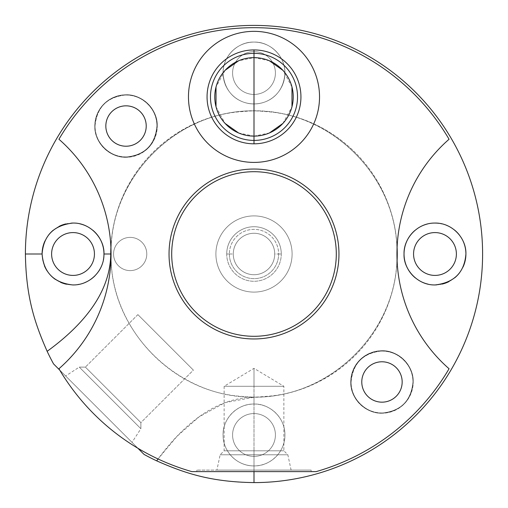 <?xml version="1.0" encoding="UTF-8"?>
<svg xmlns="http://www.w3.org/2000/svg" width="508" height="508" viewBox="0 0 508 508"><rect width="100%" height="100%" fill="white"/><g stroke="black" fill="none" stroke-linecap="round" stroke-linejoin="round"><path stroke-width="0.38" stroke-dasharray="2.54 1.91" d="M137.916 448.278L59.722 370.084L137.916 448.278M110.903 247.326A143.256 143.256 0 0 1 253.981 110.744A143.256 143.256 0 0 1 397.097 247.294A143.256 143.256 0 0 0 253.981 110.744A143.256 143.256 0 0 0 110.903 247.326M156.68 460.851C179.673 429.222 212.369 397.656 254 397.256L254 404.038C269.284 403.403 285.242 417.341 284.937 434.975A30.937 30.937 0 0 0 254 404.038A30.937 30.937 0 0 0 223.063 434.975C222.593 418.459 237.534 403.6 254 404.038C237.534 403.6 222.593 418.459 223.063 434.975C223.012 452.336 237.566 466.128 254 465.912C269.843 466.408 285.248 452.241 284.937 434.975A30.937 30.937 0 0 1 254 465.912A30.937 30.937 0 0 1 223.063 434.975A30.937 30.937 0 0 1 254 404.038A30.937 30.937 0 0 1 284.937 434.975A30.937 30.937 0 0 1 254 465.912A30.937 30.937 0 0 1 223.063 434.975C223.012 452.336 237.566 466.128 254 465.912L254 471.627L254 470.103L311.15 470.103L254 470.103L254 471.627L196.85 471.627L254 471.627L254 470.103L254 471.627L311.15 471.627L196.85 471.627L311.15 471.627L254 471.627L254 465.912C269.843 466.408 285.248 452.241 284.937 434.975C285.242 417.341 269.284 403.403 254 404.038L254 397.256A143.256 143.256 0 0 0 397.097 260.706A143.256 143.256 0 0 1 254 397.256L225.063 402.634L199.174 416.763L177.013 436.296L158.058 458.972M111.125 254C108.82 334.289 184.785 404.768 264.674 396.475C337.083 392.735 398.494 326.434 396.913 254.025C399.129 173.679 323.24 103.245 243.326 111.525C170.936 115.284 109.461 181.534 111.125 254C108.82 173.711 184.785 103.232 264.674 111.525C337.083 115.297 398.494 181.502 396.913 254.025C399.129 334.258 323.24 404.787 243.326 396.475C170.936 392.716 109.461 326.466 111.125 254M53.562 363.918A228.6 228.6 0 0 1 215.957 28.588A228.6 228.6 0 0 1 479.412 292.043A228.6 228.6 0 0 1 144.082 454.438L53.562 363.918A228.6 228.6 0 0 1 215.957 28.588A228.6 228.6 0 0 1 479.412 292.043A228.6 228.6 0 0 1 144.082 454.438L53.562 363.918M284.937 73.025C285.344 56.134 269.97 41.491 254 42.088C238.03 41.491 222.656 56.134 223.063 73.025C225.457 114.192 282.55 114.186 284.937 73.025C285.344 56.134 269.97 41.491 254 42.088C238.03 41.491 222.656 56.134 223.063 73.025A30.937 30.937 0 0 1 254 42.088A30.937 30.937 0 0 1 284.937 73.025A30.937 30.937 0 0 1 254 103.962A30.937 30.937 0 0 1 223.063 73.025C225.457 114.192 282.55 114.186 284.937 73.025A30.937 30.937 0 0 1 254 103.962A30.937 30.937 0 0 1 223.063 73.025A30.937 30.937 0 0 1 254 42.088A30.937 30.937 0 0 1 284.937 73.025M95.04 125.978C94.342 142.799 110.757 158.344 127.324 156.883C145.301 154.635 155.162 144.329 156.915 125.978C157.48 108.979 141.313 93.866 125.057 95.053C106.82 97.212 96.812 107.518 95.04 125.978A30.937 30.937 0 0 0 125.978 156.915A30.937 30.937 0 0 0 156.915 125.978A30.937 30.937 0 0 0 125.978 95.04A30.937 30.937 0 0 0 95.04 125.978C94.342 142.799 110.757 158.344 127.324 156.883C145.301 154.635 155.162 144.329 156.915 125.978A30.937 30.937 0 0 1 125.978 156.915A30.937 30.937 0 0 1 95.04 125.978A30.937 30.937 0 0 1 125.978 95.04A30.937 30.937 0 0 1 156.915 125.978C157.48 108.979 141.313 93.866 125.057 95.053C106.82 97.212 96.812 107.518 95.04 125.978M351.085 382.022C350.52 399.021 366.687 414.134 382.943 412.947C401.18 410.788 411.188 400.482 412.96 382.022C413.658 365.201 397.243 349.656 380.676 351.117C362.699 353.365 352.838 363.671 351.085 382.022A30.937 30.937 0 0 0 382.022 412.96A30.937 30.937 0 0 0 412.96 382.022A30.937 30.937 0 0 0 382.022 351.085A30.937 30.937 0 0 0 351.085 382.022C350.52 399.021 366.687 414.134 382.943 412.947C401.18 410.788 411.188 400.482 412.96 382.022A30.937 30.937 0 0 1 382.022 412.96A30.937 30.937 0 0 1 351.085 382.022A30.937 30.937 0 0 1 382.022 351.085A30.937 30.937 0 0 1 412.96 382.022C413.658 365.201 397.243 349.656 380.676 351.117C362.699 353.365 352.838 363.671 351.085 382.022M232.588 73.025A21.412 21.412 0 0 0 254 94.437A21.412 21.412 0 0 0 275.412 73.025A21.412 21.412 0 0 0 254 51.613A21.412 21.412 0 0 0 232.588 73.025A21.412 21.412 0 0 0 254 94.437A21.412 21.412 0 0 0 275.412 73.025A21.412 21.412 0 0 1 254 94.437A21.412 21.412 0 0 1 232.588 73.025A21.412 21.412 0 0 1 254 51.613A21.412 21.412 0 0 1 275.412 73.025A21.412 21.412 0 0 0 254 51.613A21.412 21.412 0 0 0 232.588 73.025A21.412 21.412 0 0 0 254 94.437A21.412 21.412 0 0 0 275.412 73.025A21.412 21.412 0 0 0 254 51.613A21.412 21.412 0 0 0 232.588 73.025M413.563 254A21.412 21.412 0 0 0 434.975 275.412A21.412 21.412 0 0 0 456.387 254A21.412 21.412 0 0 0 434.975 232.588A21.412 21.412 0 0 0 413.563 254A21.412 21.412 0 0 1 434.975 232.588A21.412 21.412 0 0 1 456.387 254A21.412 21.412 0 0 1 434.975 275.412A21.412 21.412 0 0 1 413.563 254M232.588 434.975A21.412 21.412 0 0 0 254 456.387A21.412 21.412 0 0 0 275.412 434.975A21.412 21.412 0 0 0 254 413.563A21.412 21.412 0 0 0 232.588 434.975A21.412 21.412 0 0 0 254 456.387A21.412 21.412 0 0 0 275.412 434.975A21.412 21.412 0 0 1 254 456.387A21.412 21.412 0 0 1 232.588 434.975A21.412 21.412 0 0 0 254 456.387A21.412 21.412 0 0 0 275.412 434.975A21.412 21.412 0 0 0 254 413.563A21.412 21.412 0 0 0 232.588 434.975A21.412 21.412 0 0 1 254 413.563A21.412 21.412 0 0 1 275.412 434.975A21.412 21.412 0 0 0 254 413.563A21.412 21.412 0 0 0 232.588 434.975M51.613 254A21.412 21.412 0 0 0 73.025 275.412A21.412 21.412 0 0 0 94.437 254A21.412 21.412 0 0 0 73.025 232.588A21.412 21.412 0 0 0 51.613 254A21.412 21.412 0 0 1 73.025 232.588A21.412 21.412 0 0 1 94.437 254A21.412 21.412 0 0 1 73.025 275.412A21.412 21.412 0 0 1 51.613 254M215.9 254A38.1 38.1 0 0 0 254 292.1A38.1 38.1 0 0 0 292.1 254A38.1 38.1 0 0 0 254 215.9A38.1 38.1 0 0 0 215.9 254A38.1 38.1 0 0 0 254 292.1A38.1 38.1 0 0 0 292.1 254A38.1 38.1 0 0 1 254 292.1A38.1 38.1 0 0 1 215.9 254A38.1 38.1 0 0 1 254 215.9A38.1 38.1 0 0 1 292.1 254A38.1 38.1 0 0 0 254 215.9A38.1 38.1 0 0 0 215.9 254A38.1 38.1 0 0 0 254 292.1A38.1 38.1 0 0 0 292.1 254A38.1 38.1 0 0 0 254 215.9A38.1 38.1 0 0 0 215.9 254M113.563 254A16.612 16.612 0 0 0 130.175 270.612A16.612 16.612 0 0 0 146.787 254A16.612 16.612 0 0 0 130.175 237.388A16.612 16.612 0 0 0 113.563 254A16.612 16.612 0 0 0 130.175 270.612A16.612 16.612 0 0 0 146.787 254A16.612 16.612 0 0 1 130.175 270.612A16.612 16.612 0 0 1 113.563 254A16.612 16.612 0 0 1 130.175 237.388A16.612 16.612 0 0 1 146.787 254A16.612 16.612 0 0 0 130.175 237.388A16.612 16.612 0 0 0 113.563 254A16.612 16.612 0 0 1 130.175 237.388A16.612 16.612 0 0 1 146.787 254A16.612 16.612 0 0 1 130.175 270.612A16.612 16.612 0 0 1 113.563 254M462.991 267.119A30.937 30.937 0 0 1 459.442 272.929M454.685 277.844A30.937 30.937 0 0 1 448.862 281.648M442.271 284.067A30.937 30.937 0 0 1 436.594 284.893M435.223 284.937A30.937 30.937 0 0 1 428.092 284.163M421.329 281.762A30.937 30.937 0 0 1 415.322 277.889M414.96 230.41A30.937 30.937 0 0 1 420.802 226.498M427.463 223.99A30.937 30.937 0 0 1 434.581 223.063M438.81 223.304A30.937 30.937 0 0 1 440.849 223.628M441.719 223.806A30.937 30.937 0 0 1 446.303 225.209M448.462 226.155A30.937 30.937 0 0 1 454.431 229.946M459.321 234.912A30.937 30.937 0 0 1 462.953 240.798M465.912 254A30.937 30.937 0 0 1 434.975 284.937A30.937 30.937 0 0 1 404.038 254A30.937 30.937 0 0 1 434.975 223.063A30.937 30.937 0 0 1 465.912 254M103.397 259.899A30.937 30.937 0 0 1 101.6 265.855M98.73 271.215A30.937 30.937 0 0 1 94.92 275.857M90.246 279.698A30.937 30.937 0 0 1 86.525 281.838M84.842 282.594A30.937 30.937 0 0 1 78.892 284.378M78.162 284.505A30.937 30.937 0 0 1 73.806 284.925M72.669 284.937A30.937 30.937 0 0 1 66.491 284.239M60.655 282.359A30.937 30.937 0 0 1 55.385 279.419M50.876 275.596A30.937 30.937 0 0 1 47.206 271.043M44.425 265.798A30.937 30.937 0 0 1 73.025 223.063A30.937 30.937 0 0 1 103.962 254A30.937 30.937 0 0 1 73.025 284.937A30.937 30.937 0 0 1 42.088 254M45.009 240.881A30.937 30.937 0 0 1 48.558 235.071M53.315 230.156A30.937 30.937 0 0 1 59.138 226.352M65.729 223.933A30.937 30.937 0 0 1 71.406 223.107M72.777 223.063A30.937 30.937 0 0 1 79.908 223.838M86.671 226.238A30.937 30.937 0 0 1 92.678 230.111M65.627 375.99L132.01 442.373L65.627 375.99L132.01 442.373L140.881 428.714L79.286 367.119L65.627 375.99L79.286 367.119L140.881 428.714L132.01 442.373L65.627 375.99M79.286 367.119L85.382 367.119L140.881 422.618L140.881 428.714L79.286 367.119L140.881 428.714L140.881 422.618L85.382 367.119L79.286 367.119M137.884 314.617L85.382 367.119L140.881 422.618L193.383 370.116L137.884 314.617L193.383 370.116L140.881 422.618L85.382 367.119L137.884 314.617L193.383 370.116L137.884 314.617M226.72 254A27.28 27.28 0 0 1 254 226.72A27.28 27.28 0 0 1 281.28 254A27.28 27.28 0 0 1 254 281.28A27.28 27.28 0 0 1 226.72 254A27.28 27.28 0 0 1 254 226.72A27.28 27.28 0 0 1 281.28 254L278.638 254A24.638 24.638 0 0 0 254 229.362A24.638 24.638 0 0 0 229.362 254L226.72 254L229.362 254A24.638 24.638 0 0 0 254 278.638A24.638 24.638 0 0 0 278.638 254L281.28 254A27.28 27.28 0 0 1 254 281.28A27.28 27.28 0 0 1 226.72 254M229.362 254L233.274 254A20.726 20.726 0 0 0 254 274.726A20.726 20.726 0 0 0 274.726 254L278.638 254A24.638 24.638 0 0 1 254 278.638A24.638 24.638 0 0 1 229.362 254A24.638 24.638 0 0 1 254 229.362A24.638 24.638 0 0 1 278.638 254L274.726 254A20.726 20.726 0 0 0 254 233.274A20.726 20.726 0 0 0 233.274 254L229.362 254M233.274 254A20.726 20.726 0 0 1 254 233.274A20.726 20.726 0 0 1 274.726 254A20.726 20.726 0 0 0 254 233.274A20.726 20.726 0 0 0 233.274 254A20.726 20.726 0 0 0 254 274.726A20.726 20.726 0 0 0 274.726 254A20.726 20.726 0 0 1 254 274.726A20.726 20.726 0 0 1 233.274 254A20.726 20.726 0 0 1 254 233.274A20.726 20.726 0 0 1 274.726 254A20.726 20.726 0 0 1 254 274.726A20.726 20.726 0 0 1 233.274 254M111.049 253.968C111.582 291.592 95.409 337.052 58.934 368.751A226.314 226.314 0 0 0 191.897 471.627L316.103 471.627A226.314 226.314 0 0 0 449.066 368.751C412.731 337.35 396.38 291.357 396.913 254.025C396.456 216.421 412.572 170.942 449.066 139.249A226.314 226.314 0 0 0 58.934 139.249C95.25 170.644 111.665 216.656 111.049 253.968C111.582 291.592 95.409 337.052 58.934 368.751A226.314 226.314 0 0 0 191.897 471.627L316.103 471.627A226.314 226.314 0 0 0 449.066 368.751C412.731 337.35 396.38 291.357 396.913 254.025C396.456 216.421 412.572 170.942 449.066 139.249A226.314 226.314 0 0 0 58.934 139.249C95.25 170.644 111.665 216.656 111.049 253.968M413.214 381.972C411.607 400.399 401.536 410.807 383 413.195C366.205 414.395 350.095 398.85 350.73 381.972C352.235 363.671 362.217 353.263 380.663 350.755C397.897 349.472 413.874 365.239 413.214 381.972A31.242 31.242 0 0 0 381.972 350.73A31.242 31.242 0 0 0 350.73 381.972A31.242 31.242 0 0 0 381.972 413.214A31.242 31.242 0 0 0 413.214 381.972C411.607 400.399 401.536 410.807 383 413.195C366.205 414.395 350.095 398.85 350.73 381.972A31.242 31.242 0 0 0 381.972 413.214A31.242 31.242 0 0 0 413.214 381.972A31.242 31.242 0 0 0 381.972 350.73A31.242 31.242 0 0 0 350.73 381.972C352.235 363.671 362.217 353.263 380.663 350.755C397.897 349.472 413.874 365.239 413.214 381.972M157.27 126.028C155.766 144.329 145.783 154.737 127.337 157.245C110.103 158.528 94.126 142.761 94.786 126.028C96.393 107.601 106.464 97.193 125 94.806C141.796 93.605 157.905 109.15 157.27 126.028A31.242 31.242 0 0 0 126.028 94.786A31.242 31.242 0 0 0 94.786 126.028A31.242 31.242 0 0 0 126.028 157.27A31.242 31.242 0 0 0 157.27 126.028C155.766 144.329 145.783 154.737 127.337 157.245C110.103 158.528 94.126 142.761 94.786 126.028A31.242 31.242 0 0 0 126.028 157.27A31.242 31.242 0 0 0 157.27 126.028A31.242 31.242 0 0 0 126.028 94.786A31.242 31.242 0 0 0 94.786 126.028C96.393 107.601 106.464 97.193 125 94.806C141.796 93.605 157.905 109.15 157.27 126.028M169.037 254A84.963 84.963 0 0 1 254 169.037A84.963 84.963 0 0 1 338.963 254A84.963 84.963 0 0 1 254 338.963A84.963 84.963 0 0 1 169.037 254A84.963 84.963 0 0 1 254 169.037A84.963 84.963 0 0 1 338.963 254A84.963 84.963 0 0 1 254 338.963A84.963 84.963 0 0 1 169.037 254M171.704 254A82.296 82.296 0 0 0 254 336.296A82.296 82.296 0 0 0 336.296 254A82.296 82.296 0 0 0 254 171.704A82.296 82.296 0 0 0 171.704 254A82.296 82.296 0 0 1 254 171.704A82.296 82.296 0 0 1 336.296 254A82.296 82.296 0 0 1 254 336.296A82.296 82.296 0 0 1 171.704 254M254 470.103L196.85 470.103L311.15 470.103L216.891 470.103L291.109 470.103L254 470.103L254 454.787L254 470.103L254 454.787L287.852 454.787L220.148 454.787L254 454.787L254 470.103L216.891 470.103L254 470.103M254 454.787L254 450.806L224.13 450.806L254 450.806L254 454.787L220.148 454.787L287.852 454.787L254 454.787L254 450.806L254 454.787M254 450.806L283.87 450.806L254 450.806L283.87 450.806L254 450.806L254 386.283L254 450.806L254 386.283L283.87 386.283L224.13 386.283L254 386.283L254 450.806L224.13 450.806L254 450.806M254 386.283L254 368.338L254 386.283L224.13 386.283L283.87 386.283L254 386.283L283.87 386.283L254 386.283L254 368.338L254 386.283M254 162.408A65.532 65.532 0 0 1 188.468 96.876A65.532 65.532 0 0 1 254 31.344A65.532 65.532 0 0 1 319.532 96.876A65.532 65.532 0 0 1 254 162.408A65.532 65.532 0 0 1 188.468 96.876A65.532 65.532 0 0 1 254 31.344A65.532 65.532 0 0 1 319.532 96.876A65.532 65.532 0 0 1 254 162.408M238.614 132.975L254 136.119A39.243 39.243 0 0 1 214.757 96.876A39.243 39.243 0 0 1 254 57.633A39.243 39.243 0 0 1 293.243 96.876A39.243 39.243 0 0 1 254 136.119L269.386 132.975M282.886 123.438L291.973 106.788M291.973 86.963L282.886 70.314M269.386 60.776L254 57.633L238.614 60.776M225.114 70.314L216.027 86.963M216.027 106.788L225.114 123.438M105.835 126.028A20.193 20.193 0 0 1 126.028 105.835A20.193 20.193 0 0 1 146.221 126.028A20.193 20.193 0 0 1 126.028 146.221A20.193 20.193 0 0 1 105.835 126.028A20.193 20.193 0 0 1 126.028 105.835A20.193 20.193 0 0 1 146.221 126.028A20.193 20.193 0 0 1 126.028 146.221A20.193 20.193 0 0 1 105.835 126.028M361.779 381.972A20.193 20.193 0 0 1 381.972 361.779A20.193 20.193 0 0 1 402.165 381.972A20.193 20.193 0 0 1 381.972 402.165A20.193 20.193 0 0 1 361.779 381.972A20.193 20.193 0 0 1 381.972 361.779A20.193 20.193 0 0 1 402.165 381.972A20.193 20.193 0 0 1 381.972 402.165A20.193 20.193 0 0 1 361.779 381.972M311.15 471.627L311.15 470.103M196.85 471.627L196.85 470.103M291.109 470.103L287.852 454.787L283.87 450.806L283.87 386.283L254 368.338L224.13 386.283L224.13 450.806L220.148 454.787L216.891 470.103"/><path stroke-width="0.76" d="M156.68 460.851A228.6 228.6 0 0 1 144.082 454.438L137.916 448.278L144.082 454.438A228.6 228.6 0 0 0 156.68 460.851C184.829 473.227 210.534 481.959 254 482.6A228.6 228.6 0 0 0 482.6 254A228.6 228.6 0 0 0 254 25.4A228.6 228.6 0 0 0 25.4 254C26.06 297.593 34.785 323.158 47.149 351.32C78.778 328.327 110.35 295.631 110.744 254A143.256 143.256 0 0 1 110.903 247.326A143.256 143.256 0 0 0 110.744 254L103.962 254C104.686 238.589 90.189 222.479 72.777 223.063C53.772 225.342 43.536 235.655 42.088 254L25.4 254A228.6 228.6 0 0 1 254 25.4A228.6 228.6 0 0 1 482.6 254A228.6 228.6 0 0 1 254 482.6L254 471.627L254 482.6C210.534 481.959 184.829 473.227 156.68 460.851L158.058 458.972M59.722 370.084L53.562 363.918A228.6 228.6 0 0 1 47.149 351.32A228.6 228.6 0 0 0 53.562 363.918L59.722 370.084M397.097 247.294A143.256 143.256 0 0 1 397.097 260.706A143.256 143.256 0 0 0 397.097 247.294M415.322 277.889A30.937 30.937 0 0 1 404.038 254C403.314 269.411 417.811 285.521 435.223 284.937C454.228 282.658 464.464 272.345 465.912 254C466.446 238.03 451.936 222.498 434.581 223.063C417.087 223.044 403.492 238.703 404.038 254A30.937 30.937 0 0 1 414.96 230.41M413.563 254A21.412 21.412 0 0 0 434.975 275.412A21.412 21.412 0 0 0 456.387 254A21.412 21.412 0 0 0 434.975 232.588A21.412 21.412 0 0 0 413.563 254A21.412 21.412 0 0 0 434.975 275.412A21.412 21.412 0 0 0 456.387 254A21.412 21.412 0 0 0 434.975 232.588A21.412 21.412 0 0 0 413.563 254M462.953 240.798A30.937 30.937 0 0 1 462.991 267.119M459.442 272.929A30.937 30.937 0 0 1 454.685 277.844M448.862 281.648A30.937 30.937 0 0 1 442.271 284.067M436.594 284.893A30.937 30.937 0 0 1 435.223 284.937M428.092 284.163A30.937 30.937 0 0 1 421.329 281.762M420.802 226.498A30.937 30.937 0 0 1 427.463 223.99M434.581 223.063A30.937 30.937 0 0 1 438.81 223.304M440.849 223.628A30.937 30.937 0 0 1 441.719 223.806M446.303 225.209A30.937 30.937 0 0 1 448.462 226.155M454.431 229.946A30.937 30.937 0 0 1 459.321 234.912M404.038 254C403.314 269.411 417.811 285.521 435.223 284.937C454.228 282.658 464.464 272.345 465.912 254C466.446 238.03 451.936 222.498 434.581 223.063C417.087 223.044 403.492 238.703 404.038 254M51.613 254A21.412 21.412 0 0 0 73.025 275.412A21.412 21.412 0 0 0 94.437 254A21.412 21.412 0 0 0 73.025 232.588A21.412 21.412 0 0 0 51.613 254A21.412 21.412 0 0 0 73.025 275.412A21.412 21.412 0 0 0 94.437 254A21.412 21.412 0 0 0 73.025 232.588A21.412 21.412 0 0 0 51.613 254M92.678 230.111A30.937 30.937 0 0 1 103.397 259.899M101.6 265.855A30.937 30.937 0 0 1 98.73 271.215M94.92 275.857A30.937 30.937 0 0 1 90.246 279.698M86.525 281.838A30.937 30.937 0 0 1 84.842 282.594M78.892 284.378A30.937 30.937 0 0 1 78.162 284.505M73.806 284.925A30.937 30.937 0 0 1 72.669 284.937M66.491 284.239A30.937 30.937 0 0 1 60.655 282.359M55.385 279.419A30.937 30.937 0 0 1 50.876 275.596M47.206 271.043A30.937 30.937 0 0 1 44.425 265.798M42.088 254L25.4 254C26.06 297.593 34.785 323.158 47.149 351.32C78.778 328.327 110.344 295.631 110.744 254L103.962 254C104.686 238.589 90.189 222.479 72.777 223.063C53.772 225.342 43.536 235.655 42.088 254C43.65 272.478 53.842 282.791 72.669 284.937C89.846 285.445 104.292 270.421 103.962 254C104.292 270.421 89.846 285.445 72.669 284.937C53.842 282.791 43.65 272.478 42.088 254A30.937 30.937 0 0 1 45.009 240.881M48.558 235.071A30.937 30.937 0 0 1 53.315 230.156M59.138 226.352A30.937 30.937 0 0 1 65.729 223.933M71.406 223.107A30.937 30.937 0 0 1 72.777 223.063M79.908 223.838A30.937 30.937 0 0 1 86.671 226.238M58.934 368.751A152.4 152.4 0 0 0 58.934 139.249A226.314 226.314 0 0 1 449.066 139.249A152.4 152.4 0 0 0 449.066 368.751A226.314 226.314 0 0 1 316.103 471.627L191.897 471.627A226.314 226.314 0 0 1 58.934 368.751A152.4 152.4 0 0 0 58.934 139.249A226.314 226.314 0 0 1 449.066 139.249A152.4 152.4 0 0 0 449.066 368.751A226.314 226.314 0 0 1 316.103 471.627L191.897 471.627A226.314 226.314 0 0 1 58.934 368.751M338.963 254A84.963 84.963 0 0 0 254 169.037A84.963 84.963 0 0 0 169.037 254A84.963 84.963 0 0 0 254 338.963A84.963 84.963 0 0 0 338.963 254A84.963 84.963 0 0 0 254 169.037A84.963 84.963 0 0 0 169.037 254A84.963 84.963 0 0 0 254 338.963A84.963 84.963 0 0 0 338.963 254M254 31.344A65.532 65.532 0 0 0 188.468 96.876A65.532 65.532 0 0 0 254 162.408A65.532 65.532 0 0 0 319.532 96.876A65.532 65.532 0 0 0 254 31.344A65.532 65.532 0 0 0 188.468 96.876A65.532 65.532 0 0 0 254 162.408A65.532 65.532 0 0 0 319.532 96.876A65.532 65.532 0 0 0 254 31.344M146.221 126.028A20.193 20.193 0 0 0 126.028 105.835A20.193 20.193 0 0 0 105.835 126.028A20.193 20.193 0 0 0 126.028 146.221A20.193 20.193 0 0 0 146.221 126.028A20.193 20.193 0 0 0 126.028 105.835A20.193 20.193 0 0 0 105.835 126.028A20.193 20.193 0 0 0 126.028 146.221A20.193 20.193 0 0 0 146.221 126.028M402.165 381.972A20.193 20.193 0 0 0 381.972 361.779A20.193 20.193 0 0 0 361.779 381.972A20.193 20.193 0 0 0 381.972 402.165A20.193 20.193 0 0 0 402.165 381.972A20.193 20.193 0 0 0 381.972 361.779A20.193 20.193 0 0 0 361.779 381.972A20.193 20.193 0 0 0 381.972 402.165A20.193 20.193 0 0 0 402.165 381.972M171.704 254A82.296 82.296 0 0 0 254 336.296A82.296 82.296 0 0 0 336.296 254A82.296 82.296 0 0 0 254 171.704A82.296 82.296 0 0 0 171.704 254A82.296 82.296 0 0 1 254 171.704A82.296 82.296 0 0 1 336.296 254A82.296 82.296 0 0 1 254 336.296A82.296 82.296 0 0 1 171.704 254M254 49.936A46.939 46.939 0 0 0 207.061 96.876A46.939 46.939 0 0 0 254 143.815A46.939 46.939 0 0 0 300.939 96.876A46.939 46.939 0 0 0 254 49.936A46.939 46.939 0 0 0 207.061 96.876A46.939 46.939 0 0 0 254 143.815L254 140.411A43.536 43.536 0 0 1 210.464 96.876A43.536 43.536 0 0 1 254 53.34L254 49.936L254 53.34A43.536 43.536 0 0 1 297.536 96.876A43.536 43.536 0 0 1 254 140.411L254 143.815A46.939 46.939 0 0 0 300.939 96.876A46.939 46.939 0 0 0 254 49.936M254 136.119L254 140.411A43.536 43.536 0 0 0 297.536 96.876A43.536 43.536 0 0 0 254 53.34L254 57.633A39.243 39.243 0 0 1 293.243 96.876A39.243 39.243 0 0 1 254 136.119A39.243 39.243 0 0 1 214.757 96.876A39.243 39.243 0 0 1 254 57.633L254 53.34A43.536 43.536 0 0 0 210.464 96.876A43.536 43.536 0 0 0 254 140.411L254 136.119A39.243 39.243 0 0 0 293.243 96.876A39.243 39.243 0 0 0 254 57.633A39.243 39.243 0 0 0 214.757 96.876A39.243 39.243 0 0 0 254 136.119L254 96.876L254 136.119M269.386 132.975L282.886 123.438M291.973 106.788L291.973 86.963M282.886 70.314L269.386 60.776M254 57.633L254 96.876L254 57.633M238.614 60.776L225.114 70.314M216.027 86.963L216.027 106.788M225.114 123.438L238.614 132.975"/></g></svg>
